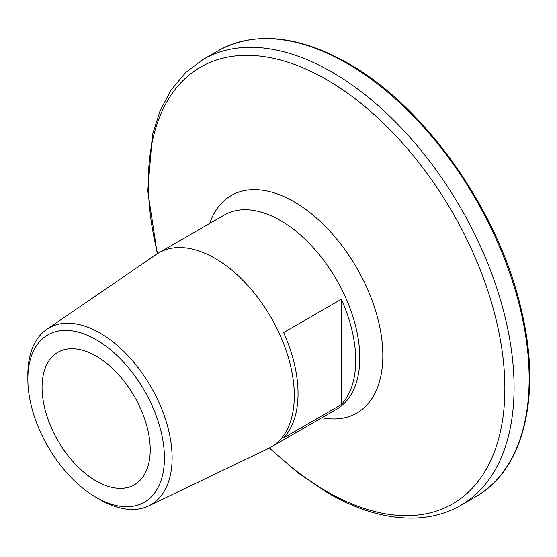 <?xml version="1.0" encoding="UTF-8"?>
<svg xmlns="http://www.w3.org/2000/svg" width="557" height="557" viewBox="0 0 557 557"><rect width="100%" height="100%" fill="white"/><g stroke="black" fill="none" stroke-linecap="round" stroke-linejoin="round"><path stroke-width="0.84" d="M99.981 499.615L96.138 497.394A96.57 55.756 -120 0 0 164.426 457.965A96.57 55.756 -120 0 0 96.138 339.686A96.57 55.756 -120 0 0 27.85 379.115A96.57 55.756 -120 0 0 96.138 497.394L99.981 499.615A102.015 58.896 60 0 0 148.684 505.881L268.53 448.413A112.173 64.765 60 0 0 271.064 447.076L336.553 409.263A112.173 64.765 60 0 0 353.751 319.377A112.173 64.765 60 0 0 280.47 220.53A112.173 64.765 60 0 0 224.38 214.974L158.891 252.781A112.173 64.765 60 0 1 214.981 258.337A112.173 64.765 60 0 1 288.261 357.19A112.173 64.765 60 0 1 271.064 447.076M27.85 379.115L27.85 374.673A102.015 58.896 60 0 1 46.774 329.361A102.015 58.896 60 0 1 99.981 333.03A102.015 58.896 60 0 1 167.218 424.97A102.015 58.896 60 0 1 148.684 505.881M283.617 437.899A112.173 64.765 -120 0 0 283.617 332.578L341.309 299.269A112.173 64.765 60 0 1 341.309 404.591L283.617 437.899M96.138 480.99A76.483 44.156 60 0 1 46.175 413.593A76.483 44.156 60 0 1 57.893 352.303A76.483 44.156 60 0 1 96.138 356.09A76.483 44.156 60 0 1 146.101 423.487A76.483 44.156 60 0 1 134.376 484.778A76.483 44.156 60 0 1 96.138 480.99M46.774 329.361L156.468 254.305A112.173 64.765 60 0 1 158.891 252.781M341.309 404.591L341.309 299.269M209.69 223.454A125.597 72.514 60 0 1 294.019 201.745A125.597 72.514 60 0 1 381.705 338.635A125.597 72.514 60 0 1 321.862 417.75M157.61 253.56A252.126 145.565 60 0 1 326.583 79.637A252.126 145.565 60 0 1 504.865 388.424A252.126 145.565 60 0 1 326.583 491.351A252.126 145.565 60 0 1 269.748 447.8M157.241 253.79L147.758 190.94L152.416 134.898L160.089 110.739L171.243 89.781L185.725 72.501L203.263 59.369A257.494 148.663 60 0 1 332.007 72.125A257.494 148.663 60 0 1 500.221 299.025A257.494 148.663 60 0 1 460.75 505.359L475.817 496.656C523.51 470.108 541.634 396.389 521.93 312.512C500.444 213.526 426.23 107.062 348.097 63.317C298.002 35.175 254.744 30.962 218.33 50.666A257.494 148.663 60 0 1 347.074 63.421A257.494 148.663 60 0 1 515.288 290.329A257.494 148.663 60 0 1 475.817 496.656M269.365 447.995L298.19 473.018L327.927 493.008C358.924 510.86 388.521 519.18 416.727 517.982C432.866 517.147 447.536 512.941 460.75 505.359M203.263 59.369L218.33 50.666"/></g></svg>
